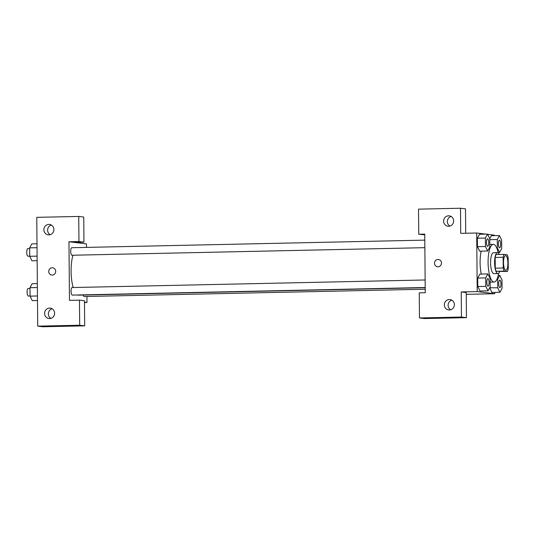 <?xml version="1.0" encoding="UTF-8"?>
<svg xmlns="http://www.w3.org/2000/svg" width="535" height="535" viewBox="0 0 535 535"><rect width="100%" height="100%" fill="white"/><g stroke="black" fill="none" stroke-linecap="round" stroke-linejoin="round"><path stroke-width="0.8" d="M505.769 270.262A7.33 2.187 -91.2 0 1 503.515 262.825A7.33 2.187 -91.2 0 1 505.548 255.61A7.33 2.187 -91.2 0 1 507.889 262.892A7.33 2.187 -91.2 0 1 505.863 270.269A7.33 2.187 -91.2 0 1 505.769 270.262M508.25 268.61L508.156 257.877A9.951 2.963 -91.2 0 0 507.233 254.76L504.023 254.372A9.951 2.963 -91.2 0 0 503.154 257.268L503.248 268.002A9.951 2.963 -91.2 0 0 504.171 271.111L507.381 271.506A9.951 2.963 -91.2 0 0 508.25 268.61M503.154 257.268L495.163 257.435L495.256 268.175L503.248 268.002M504.171 271.111L496.179 271.285L507.381 271.506M496.179 271.285A9.951 2.963 -91.2 0 1 495.256 268.175M495.163 257.435A9.951 2.963 -91.2 0 1 496.032 254.546L504.023 254.372M499.302 254.473A10.473 3.116 88.8 0 0 497.483 252.64A10.473 3.116 88.8 0 0 494.581 262.732A10.473 3.116 88.8 0 0 497.931 273.579A10.473 3.116 88.8 0 0 499.67 271.666M497.931 273.579L493.932 273.666A10.473 3.116 -91.2 0 1 493.798 273.659A10.473 3.116 -91.2 0 1 490.582 262.812A10.473 3.116 -91.2 0 1 493.484 252.727L497.483 252.64M498.653 273.278A18.852 5.617 -91.2 0 1 494.113 282.039A18.852 5.617 -91.2 0 1 493.872 282.025A18.852 5.617 -91.2 0 1 488.087 262.912A18.852 5.617 -91.2 0 1 493.303 244.355A18.852 5.617 -91.2 0 1 498.219 252.915M481.306 274.074A18.852 5.617 -91.2 0 1 481.199 251.149M479.868 274.094L477.715 278.066L477.788 286.526L480.009 291.027M497.684 287.803L489.685 287.75L491.912 292.478L499.911 292.297L502.057 288.338L501.984 279.879L499.764 275.385L497.61 279.344L497.684 287.803L499.911 292.297M485.432 246.515L477.441 246.682L477.367 238.229L477.441 246.682L479.668 251.189L487.659 251.009L489.813 247.043L489.739 238.59L487.512 234.096L485.359 238.055L485.432 246.515L487.659 251.009M479.514 234.263L477.367 238.229L479.514 234.256L487.512 234.096M485.914 234.129L476.705 233.006L477.22 291.595L494.721 293.728L494.714 292.411M494.213 235.654L494.213 235.139L487.632 234.337M489.739 238.811L491.418 235.708L499.416 235.54L497.262 239.506L497.336 247.959L499.563 252.46L501.71 248.494L501.636 240.041L499.416 235.54M465.711 233.24L465.497 208.851L460.501 208.242L460.715 233.354L476.705 233.006M424.743 234.838L418.744 234.25L418.524 209.145L460.501 208.242M451.079 216.468A5.236 4.996 -83.1 0 0 449.908 226.091M448.664 226.285A5.236 4.996 -83.1 0 0 449.246 215.852A5.236 4.996 -83.1 0 0 443.655 220.447A5.236 4.996 -83.1 0 0 448.664 226.285M477.22 291.595L461.23 291.943L466.232 292.551L466.446 317.656L424.476 318.559L419.473 317.95L419.253 292.839L425.251 292.712L424.743 234.123L418.744 234.25M466.246 294.337L494.721 293.728M451.808 300.168A5.236 4.996 -83.1 0 0 450.637 309.792M449.393 309.986A5.236 4.996 -83.1 0 0 449.982 299.553A5.236 4.996 -83.1 0 0 444.391 304.147A5.236 4.996 -83.1 0 0 449.393 309.986M461.23 291.943L461.451 317.048L419.473 317.95M466.446 317.656L461.451 317.048M438.433 259.502A3.665 3.498 -83.1 0 0 434.494 263.213A3.665 3.498 96.9 0 1 438.433 259.502A3.665 3.498 96.9 0 1 441.455 263.561A3.665 3.498 96.9 0 1 434.487 263.213A3.665 3.498 -83.1 0 0 437.543 266.778M425.205 287.71L78.464 295.159A23.038 6.861 -91.2 0 1 78.17 295.139A23.038 6.861 -91.2 0 1 77.562 294.979M73.168 287.529A23.038 6.861 -91.2 0 1 72.974 255.228M83.246 295.052A3.772 1.123 88.8 0 0 84.129 296.537A3.772 1.123 88.8 0 0 84.176 296.537L425.218 289.214M424.857 247.672L71.931 255.248A3.772 1.123 -91.2 0 1 71.877 255.248A3.772 1.123 -91.2 0 1 70.72 251.423A3.772 1.123 -91.2 0 1 71.764 247.712L424.79 240.128M425.205 287.509L72.278 295.093A3.772 1.123 -91.2 0 1 72.225 295.086A3.772 1.123 -91.2 0 1 71.068 291.267A3.772 1.123 -91.2 0 1 72.111 287.549L425.138 279.972M69.476 300.356L68.962 241.766L78.959 241.552L78.739 216.441L36.768 217.344L37.717 326.149L79.688 325.247L79.468 300.142L69.476 300.356M84.483 302.181L86.978 302.482L86.924 296.477M86.496 247.397L86.469 243.893L68.962 241.766M52.263 275.084A3.665 3.498 96.9 0 1 48.759 271.004A3.665 3.498 96.9 0 1 52.671 267.788A3.665 3.498 96.9 0 1 52.263 275.084M48.912 234.872A5.236 4.996 96.9 0 1 43.91 229.034A5.236 4.996 96.9 0 1 49.501 224.439A5.236 4.996 96.9 0 1 48.912 234.872M49.641 318.572A5.236 4.996 96.9 0 1 44.639 312.734A5.236 4.996 96.9 0 1 50.23 308.14A5.236 4.996 96.9 0 1 49.641 318.572M52.677 267.788A3.665 3.498 -83.1 0 0 48.759 271.004A3.665 3.498 -83.1 0 0 51.788 275.064M51.327 225.054A5.236 4.996 -83.1 0 0 50.156 234.678M52.062 308.755A5.236 4.996 -83.1 0 0 50.885 318.378M79.468 300.142L84.47 300.75L84.691 325.855L42.713 326.758L37.717 326.149M84.691 325.855L79.688 325.247M73.964 242.375L83.962 242.161L83.741 217.049L78.739 216.441M83.962 242.161L78.959 241.552M84.483 302.536L86.978 302.482M37.343 283.61L32.147 283.724L29.993 287.683L30.067 296.143L32.294 300.637L37.49 300.523M29.993 287.683L37.376 287.529M30.067 296.143L37.45 295.982M30.067 295.995L28.301 296.036A3.772 1.123 -91.2 0 1 28.255 296.029A3.772 1.123 -91.2 0 1 27.098 292.21A3.772 1.123 -91.2 0 1 28.141 288.499L30 288.459M36.995 243.773L31.799 243.88L29.646 247.845L29.719 256.298L31.946 260.792L37.142 260.685M29.646 247.845L37.029 247.685M29.719 256.298L37.102 256.145M29.719 256.158L27.954 256.191A3.772 1.123 -91.2 0 1 27.907 256.191A3.772 1.123 -91.2 0 1 26.75 252.366A3.772 1.123 -91.2 0 1 27.793 248.655L29.652 248.614M499.951 287.609L499.917 287.609A3.772 1.123 -91.2 0 1 499.917 287.609A3.772 1.123 -91.2 0 1 499.871 287.609A3.772 1.123 -91.2 0 1 498.714 283.784A3.772 1.123 -91.2 0 1 499.757 280.072A3.772 1.123 -91.2 0 1 499.77 280.072L499.784 280.072A3.772 1.123 -91.2 0 1 500.987 283.817A3.772 1.123 -91.2 0 1 499.951 287.609A3.772 1.123 -91.2 0 1 499.897 287.609A3.772 1.123 -91.2 0 1 498.74 283.784A3.772 1.123 -91.2 0 1 499.784 280.072M498.225 275.418L499.764 275.385M496.915 279.364L497.61 279.344M489.692 287.977L491.912 292.471M499.523 247.765A3.772 1.123 -91.2 0 1 498.366 243.947A3.772 1.123 -91.2 0 1 499.409 240.228A3.772 1.123 -91.2 0 1 499.422 240.228A3.772 1.123 -91.2 0 1 500.64 243.973A3.772 1.123 -91.2 0 1 499.603 247.765A3.772 1.123 -91.2 0 1 499.57 247.772A3.772 1.123 -91.2 0 1 499.523 247.765M489.746 239.667L497.262 239.506M496.721 247.972L497.336 247.959M498.125 252.487L499.563 252.46M499.57 247.772L499.603 247.765A3.772 1.123 -91.2 0 1 499.55 247.765A3.772 1.123 -91.2 0 1 498.393 243.94A3.772 1.123 -91.2 0 1 499.436 240.228L499.436 240.228M487.86 273.933L485.706 277.899L485.78 286.352L488.007 290.846L490.16 286.887L490.087 278.427L487.86 273.933L479.862 274.107M488.047 286.158L488.014 286.158A3.772 1.123 -91.2 0 1 488.014 286.158A3.772 1.123 -91.2 0 1 487.967 286.158A3.772 1.123 -91.2 0 1 486.81 282.333A3.772 1.123 -91.2 0 1 487.853 278.621A3.772 1.123 -91.2 0 1 487.866 278.621L487.887 278.621A3.772 1.123 -91.2 0 1 489.09 282.366A3.772 1.123 -91.2 0 1 488.047 286.158A3.772 1.123 -91.2 0 1 488 286.158A3.772 1.123 -91.2 0 1 486.843 282.333A3.772 1.123 -91.2 0 1 487.887 278.621M485.78 286.352L477.788 286.526L477.715 278.066L485.706 277.899M477.788 286.526L480.009 291.02L488.007 290.846M487.619 246.314A3.772 1.123 -91.2 0 1 486.462 242.495A3.772 1.123 -91.2 0 1 487.505 238.784A3.772 1.123 -91.2 0 1 487.519 238.784L487.539 238.784A3.772 1.123 -91.2 0 1 488.743 242.529A3.772 1.123 -91.2 0 1 487.699 246.321A3.772 1.123 -91.2 0 1 487.666 246.321A3.772 1.123 -91.2 0 1 487.619 246.314M477.367 238.229L485.359 238.055M487.666 246.321L487.699 246.321A3.772 1.123 -91.2 0 1 487.652 246.314A3.772 1.123 -91.2 0 1 486.496 242.495A3.772 1.123 -91.2 0 1 487.539 238.784M490.113 282.126L494.113 282.039M489.786 244.428L493.303 244.355"/></g></svg>
